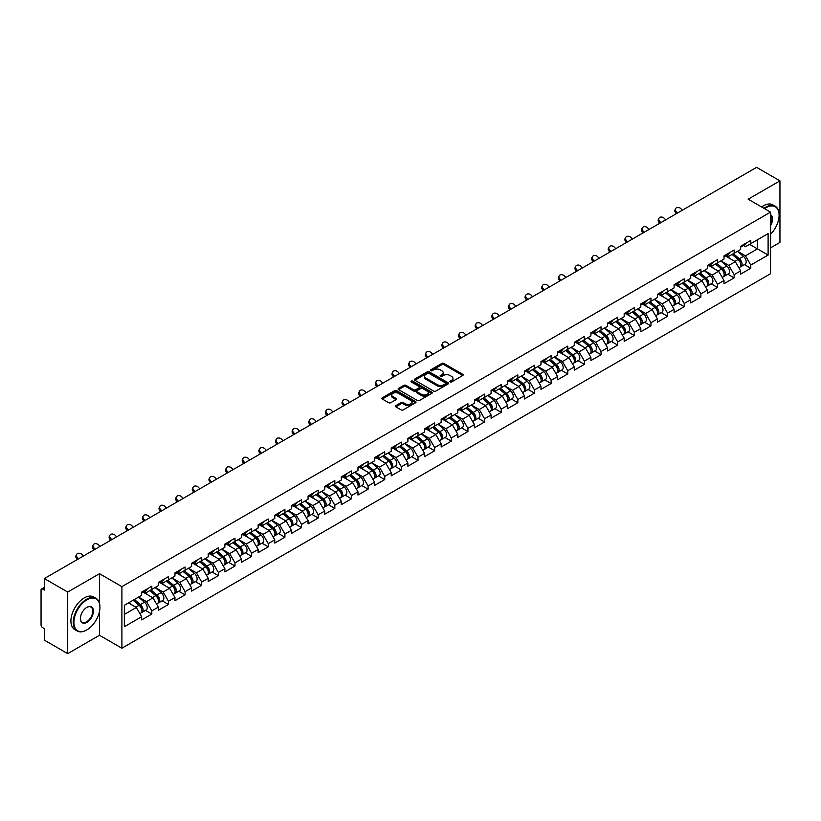 <?xml version="1.0" encoding="UTF-8"?>
<svg xmlns="http://www.w3.org/2000/svg" width="821" height="821" viewBox="0 0 821 821"><rect width="100%" height="100%" fill="white"/><g stroke="black" fill="none" stroke-linecap="round" stroke-linejoin="round"><path stroke-width="1.23" d="M450.154 381.95A1.037 0.595 0 0 0 451.622 381.95L462.736 375.525A1.478 0.852 0 0 0 463.177 374.92A1.478 0.852 0 0 0 462.736 374.314L443.894 363.436A1.478 0.852 0 0 0 441.801 363.436L430.676 369.861A1.037 0.595 0 0 0 432.144 370.702L433.58 369.871A4.741 2.74 0 0 1 440.282 369.871L441.852 370.784A4.741 2.74 0 0 1 443.248 372.713A4.741 2.74 0 0 1 441.852 374.643L440.415 375.474A1.037 0.595 0 0 0 441.883 376.326L443.319 375.495A4.741 2.74 0 0 1 450.021 375.495L451.591 376.398A4.741 2.74 0 0 1 452.976 378.337A4.741 2.74 0 0 1 451.591 380.267L450.154 381.098A1.037 0.595 0 0 0 450.154 381.95L450.154 381.098M395.845 405.625A1.478 0.852 0 0 0 395.414 406.231A1.478 0.852 0 0 0 395.845 406.836L401.13 409.884A1.478 0.852 0 0 0 403.224 409.884L415.58 402.752A1.478 0.852 0 0 0 416.011 402.146A1.478 0.852 0 0 0 415.58 401.541L396.738 390.663A1.478 0.852 0 0 0 394.644 390.663L382.288 397.795A1.478 0.852 0 0 0 381.857 398.401A1.478 0.852 0 0 0 382.288 399.006L388.672 402.69A1.478 0.852 0 0 0 390.765 402.69L396.05 399.642A1.478 0.852 0 0 0 396.492 399.037A1.478 0.852 0 0 0 396.05 398.431L392.89 396.605A3.961 2.289 0 0 1 391.73 394.983A3.961 2.289 0 0 1 394.172 392.869A3.961 2.289 0 0 1 398.493 393.372L410.89 400.535A3.961 2.289 0 0 1 412.05 402.146A3.961 2.289 0 0 1 409.607 404.26A3.961 2.289 0 0 1 405.297 403.768L403.224 402.567A1.478 0.852 0 0 0 401.13 402.567L395.845 405.625L395.845 406.836M99.495 573.705L67.712 592.054L44.355 578.569L756.593 167.361L779.95 180.856L748.167 199.205L770.56 212.136L121.898 586.635L99.495 573.705L99.495 603.343M433.693 391.083A1.478 0.852 0 0 0 435.787 391.083L448.133 383.951A1.478 0.852 0 0 0 448.574 383.356A1.478 0.852 0 0 0 448.133 382.75L429.291 371.872A1.478 0.852 0 0 0 427.197 371.872L414.841 379.004A1.478 0.852 0 0 0 414.41 379.6A1.478 0.852 0 0 0 414.841 380.205L433.693 391.083M411.649 382.165A1.037 0.595 0 0 1 412.696 382.319L431.836 393.362L419.5 400.484A1.478 0.852 0 0 1 417.407 400.484L398.565 389.606L398.565 388.395A1.478 0.852 0 0 0 398.134 389A1.478 0.852 0 0 0 398.565 389.606M398.565 388.395L403.85 385.347A1.478 0.852 0 0 1 405.943 385.347L413.589 389.759A1.478 0.852 0 0 0 415.683 389.759L419.192 387.738A1.478 0.852 0 0 0 419.623 387.132A1.478 0.852 0 0 0 419.192 386.527L411.239 381.929A1.037 0.595 0 0 1 412.696 381.088L431.856 392.14A1.478 0.852 0 0 1 432.287 392.746A1.478 0.852 0 0 1 431.856 393.351L431.856 392.14M67.712 592.054L67.712 653.639L99.495 635.28L121.898 648.21L121.898 586.635M121.898 648.21L770.56 273.711L770.56 212.136M145.481 610.413L151.813 614.067L151.813 610.865L146.477 601.629L138.585 597.072M151.813 614.067L141.674 619.917L141.674 616.715L124.351 626.721L124.351 605.293L141.674 595.287L141.674 592.085L151.813 586.235L151.813 589.437L158.32 585.681L158.32 582.479L168.449 576.629L168.449 579.831L174.955 576.075L174.955 572.873L185.084 567.024L185.084 570.226L191.591 566.469L191.591 563.268L201.72 557.418L201.72 560.62L208.226 556.864L208.226 553.662L218.365 547.812L218.365 551.014L224.872 547.258L224.872 544.056L235.001 538.207L235.001 541.408L241.507 537.652L241.507 534.45L251.637 528.601L251.637 531.803L258.143 528.047L258.143 524.845L268.272 518.995L268.272 522.197L274.778 518.441L274.778 515.239L284.918 509.389L284.918 512.591L291.424 508.835L291.424 505.633L301.553 499.784L301.553 502.986L308.06 499.23L308.06 496.028L318.189 490.178L318.189 493.38L324.695 489.624L324.695 486.422L334.824 480.572L334.824 483.774L341.331 480.018L341.331 476.816L351.47 470.967L351.47 474.169L357.977 470.412L357.977 467.211L368.106 461.361L368.106 464.563L374.612 460.807L374.612 457.605L384.741 451.755L384.741 454.957L391.248 451.201L391.248 447.999L401.377 442.15L401.377 445.351L407.883 441.595L407.883 438.393L418.022 432.544L418.022 435.746L424.529 431.99L424.529 428.788L434.658 422.938L434.658 426.14L441.164 422.384L441.164 419.182L451.293 413.332L451.293 416.534L457.8 412.778L457.8 409.576L467.929 403.727L467.929 406.929L474.435 403.173L474.435 399.971L484.575 394.121L484.575 397.323L491.081 393.567L491.081 390.365L501.21 384.515L501.21 387.717L507.717 383.961L507.717 380.759L517.846 374.91L517.846 378.112L524.352 374.355L524.352 371.154L534.481 365.304L534.481 368.506L540.988 364.75L540.988 361.548L551.127 355.698L551.127 358.9L557.633 355.144L557.633 351.942L567.763 346.093L567.763 349.294L574.269 345.538L574.269 342.336L584.398 336.487L584.398 339.689L590.904 335.933L590.904 332.731L601.034 326.881L601.034 330.083L607.54 326.327L607.54 323.125L617.679 317.275L617.679 320.477L624.186 316.721L624.186 313.519L634.315 307.67L634.315 310.872L640.821 307.116L640.821 303.914L650.95 298.064L650.95 301.266L657.457 297.51L657.457 294.308L667.586 288.458L667.586 291.66L674.092 287.904L674.092 284.702L684.232 278.853L684.232 282.055L690.738 278.298L690.738 275.097L700.867 269.247L700.867 272.449L707.374 268.693L707.374 265.491L717.503 259.641L717.503 262.843L724.009 259.087L724.009 255.885L734.138 250.036L734.138 253.237L740.645 249.481L740.645 246.279L750.784 240.43L750.784 243.632L768.107 233.626L768.107 255.054L750.784 265.06L745.447 255.824L737.556 251.267M744.452 264.608L750.784 268.262L750.784 265.06M750.784 268.262L740.645 274.111L740.645 270.909L734.138 274.666L728.812 265.429L720.92 260.873M727.817 274.214L734.138 277.867L734.138 274.666M734.138 277.867L724.009 283.717L724.009 280.515L717.503 284.271L712.166 275.035L704.274 270.478M711.181 283.82L717.503 287.473L717.503 284.271M717.503 287.473L707.374 293.323L707.374 290.121L700.867 293.877L695.531 284.641L687.639 280.084M694.535 293.425L700.867 297.079L700.867 293.877M700.867 297.079L690.738 302.928L690.738 299.727L684.232 303.483L678.895 294.246L671.003 289.69M677.9 303.031L684.232 306.685L684.232 303.483M684.232 306.685L674.092 312.534L674.092 309.332L667.586 313.088L662.26 303.852L654.368 299.296M661.264 312.637L667.586 316.29L667.586 313.088M667.586 316.29L657.457 322.14L657.457 318.938L650.95 322.694L645.624 313.458L637.722 308.901M644.629 322.243L650.95 325.896L650.95 322.694M650.95 325.896L640.821 331.746L640.821 328.544L634.315 332.3L628.978 323.064L621.087 318.507M627.983 331.848L634.315 335.502L634.315 332.3M634.315 335.502L624.186 341.351L624.186 338.149L617.679 341.905L612.343 332.669L604.451 328.113M611.347 341.454L617.679 345.107L617.679 341.905M617.679 345.107L607.54 350.957L607.54 347.755L601.034 351.511L595.707 342.275L587.815 337.718M594.712 351.06L601.034 354.713L601.034 351.511M601.034 354.713L590.904 360.563L590.904 357.361L584.398 361.117L579.072 351.881L571.17 347.324M578.076 360.665L584.398 364.319L584.398 361.117M584.398 364.319L574.269 370.168L574.269 366.966L567.763 370.723L562.426 361.486L554.534 356.93M561.431 370.271L567.763 373.924L567.763 370.723M567.763 373.924L557.633 379.774L557.633 376.572L551.127 380.328L545.791 371.092L537.899 366.535M544.795 379.877L551.127 383.53L551.127 380.328M551.127 383.53L540.988 389.38L540.988 386.178L534.481 389.934L529.155 380.698L521.263 376.141M528.16 389.482L534.481 393.136L534.481 389.934M534.481 393.136L524.352 398.985L524.352 395.784L517.846 399.54L512.52 390.303L504.617 385.747M511.524 399.088L517.846 402.742L517.846 399.54M517.846 402.742L507.717 408.591L507.717 405.389L501.21 409.145L495.874 399.909L487.982 395.353M494.878 408.694L501.21 412.347L501.21 409.145M501.21 412.347L491.081 418.197L491.081 414.995L484.575 418.751L479.238 409.515L471.346 404.958M478.243 418.3L484.575 421.953L484.575 418.751M484.575 421.953L474.435 427.803L474.435 424.601L467.929 428.357L462.603 419.12L454.711 414.564M461.607 427.905L467.929 431.559L467.929 428.357M467.929 431.559L457.8 437.408L457.8 434.206L451.293 437.962L445.967 428.726L438.065 424.17M444.972 437.511L451.293 441.164L451.293 437.962M451.293 441.164L441.164 447.014L441.164 443.812L434.658 447.568L429.321 438.332L421.43 433.775M428.326 447.117L434.658 450.77L434.658 447.568M434.658 450.77L424.529 456.62L424.529 453.418L418.022 457.174L412.686 447.938L404.794 443.381M411.69 456.722L418.022 460.376L418.022 457.174M418.022 460.376L407.883 466.225L407.883 463.023L401.377 466.78L396.05 457.543L388.159 452.987M395.055 466.328L401.377 469.981L401.377 466.78M401.377 469.981L391.248 475.831L391.248 472.629L384.741 476.385L379.415 467.149L371.513 462.592M378.419 475.934L384.741 479.587L384.741 476.385M384.741 479.587L374.612 485.437L374.612 482.235L368.106 485.991L362.769 476.755L354.877 472.198M361.774 485.539L368.106 489.193L368.106 485.991M368.106 489.193L357.977 495.042L357.977 491.841L351.47 495.597L346.134 486.36L338.242 481.804M345.138 495.145L351.47 498.799L351.47 495.597M351.47 498.799L341.331 504.648L341.331 501.446L334.824 505.202L329.498 495.966L321.606 491.41M328.503 504.751L334.824 508.404L334.824 505.202M334.824 508.404L324.695 514.254L324.695 511.052L318.189 514.808L312.863 505.572L304.96 501.015M311.867 514.357L318.189 518.01L318.189 514.808M318.189 518.01L308.06 523.86L308.06 520.658L301.553 524.414L296.217 515.178L288.325 510.621M295.221 523.962L301.553 527.616L301.553 524.414M301.553 527.616L291.424 533.465L291.424 530.263L284.918 534.019L279.581 524.783L271.689 520.227M278.586 533.568L284.918 537.221L284.918 534.019M284.918 537.221L274.778 543.071L274.778 539.869L268.272 543.625L262.946 534.389L255.054 529.832M261.95 543.174L268.272 546.827L268.272 543.625M268.272 546.827L258.143 552.677L258.143 549.475L251.637 553.231L246.31 543.995L238.418 539.438M245.315 552.779L251.637 556.433L251.637 553.231M251.637 556.433L241.507 562.282L241.507 559.08L235.001 562.837L229.664 553.6L221.773 549.044M228.669 562.385L235.001 566.038L235.001 562.837M235.001 566.038L224.872 571.888L224.872 568.686L218.365 572.442L213.029 563.206L205.137 558.649M212.034 571.991L218.365 575.644L218.365 572.442M218.365 575.644L208.226 581.494L208.226 578.292L201.72 582.048L196.393 572.812L188.502 568.255M195.398 581.596L201.72 585.25L201.72 582.048M201.72 585.25L191.591 591.099L191.591 587.898L185.084 591.654L179.758 582.417L171.866 577.861M178.762 591.202L185.084 594.856L185.084 591.654M185.084 594.856L174.955 600.705L174.955 597.503L168.449 601.259L163.112 592.023L155.22 587.467M162.117 600.808L168.449 604.461L168.449 601.259M168.449 604.461L158.32 610.311L158.32 607.109L151.813 610.865M144.414 591.325L146.477 592.516L151.813 589.437M146.477 601.629L152.983 597.873L143.028 592.126M158.32 607.109L152.983 597.873M161.049 581.72L163.112 582.91L168.449 579.831M163.112 592.023L169.619 588.267L159.664 582.52M174.955 597.503L169.619 588.267M177.695 572.114L179.758 573.304L185.084 570.226M179.758 582.417L186.264 578.661L176.31 572.914M191.591 587.898L186.264 578.661M194.331 562.508L196.393 563.699L201.72 560.62M196.393 572.812L202.9 569.056L192.945 563.309M208.226 578.292L202.9 569.056M210.966 552.902L213.029 554.093L218.365 551.014M213.029 563.206L219.535 559.45L209.581 553.703M224.872 568.686L219.535 559.45M227.602 543.297L229.664 544.487L235.001 541.408M229.664 553.6L236.171 549.844L226.216 544.097M241.507 559.08L236.171 549.844M244.248 533.691L246.31 534.882L251.637 531.803M246.31 543.995L252.817 540.239L242.862 534.492M258.143 549.475L252.817 540.239M260.883 524.085L262.946 525.276L268.272 522.197M262.946 534.389L269.452 530.633L259.498 524.886M274.778 539.869L269.452 530.633M277.519 514.48L279.581 515.67L284.918 512.591M279.581 524.783L286.088 521.027L276.133 515.28M291.424 530.263L286.088 521.027M294.154 504.874L296.217 506.064L301.553 502.986M296.217 515.178L302.723 511.421L292.769 505.674M308.06 520.658L302.723 511.421M310.8 495.268L312.863 496.459L318.189 493.38M312.863 505.572L319.369 501.816L309.414 496.069M324.695 511.052L319.369 501.816M327.435 485.663L329.498 486.853L334.824 483.774M329.498 495.966L336.005 492.21L326.05 486.463M341.331 501.446L336.005 492.21M344.071 476.057L346.134 477.247L351.47 474.169M346.134 486.36L352.64 482.604L342.685 476.857M357.977 491.841L352.64 482.604M360.706 466.451L362.769 467.642L368.106 464.563M362.769 476.755L369.276 472.999L359.321 467.252M374.612 482.235L369.276 472.999M377.352 456.845L379.415 458.036L384.741 454.957M379.415 467.149L385.921 463.393L375.967 457.646M391.248 472.629L385.921 463.393M393.988 447.24L396.05 448.43L401.377 445.351M396.05 457.543L402.557 453.787L392.602 448.04M407.883 463.023L402.557 453.787M410.623 437.634L412.686 438.825L418.022 435.746M412.686 447.938L419.192 444.182L409.238 438.435M424.529 453.418L419.192 444.182M427.259 428.028L429.321 429.219L434.658 426.14M429.321 438.332L435.828 434.576L425.873 428.829M441.164 443.812L435.828 434.576M443.904 418.423L445.967 419.613L451.293 416.534M445.967 428.726L452.463 424.97L442.519 419.223M457.8 434.206L452.463 424.97M460.54 408.817L462.603 410.007L467.929 406.929M462.603 419.12L469.109 415.364L459.155 409.617M474.435 424.601L469.109 415.364M477.175 399.211L479.238 400.402L484.575 397.323M479.238 409.515L485.745 405.759L475.79 400.012M491.081 414.995L485.745 405.759M493.811 389.606L495.874 390.796L501.21 387.717M495.874 399.909L502.38 396.153L492.426 390.406M507.717 405.389L502.38 396.153M510.457 380L512.52 381.19L517.846 378.112M512.52 390.303L519.016 386.547L509.071 380.8M524.352 395.784L519.016 386.547M527.092 370.394L529.155 371.585L534.481 368.506M529.155 380.698L535.661 376.942L525.707 371.195M540.988 386.178L535.661 376.942M543.728 360.788L545.791 361.979L551.127 358.9M545.791 371.092L552.297 367.336L542.342 361.589M557.633 376.572L552.297 367.336M560.363 351.183L562.426 352.373L567.763 349.294M562.426 361.486L568.932 357.73L558.978 351.983M574.269 366.966L568.932 357.73M577.009 341.577L579.072 342.768L584.398 339.689M579.072 351.881L585.568 348.125L575.624 342.378M590.904 357.361L585.568 348.125M593.645 331.971L595.707 333.162L601.034 330.083M595.707 342.275L602.214 338.519L592.259 332.772M607.54 347.755L602.214 338.519M610.28 322.366L612.343 323.556L617.679 320.477M612.343 332.669L618.849 328.913L608.895 323.166M624.186 338.149L618.849 328.913M626.916 312.76L628.978 313.95L634.315 310.872M628.978 323.064L635.485 319.307L625.53 313.56M640.821 328.544L635.485 319.307M643.561 303.154L645.624 304.345L650.95 301.266M645.624 313.458L652.12 309.702L642.166 303.955M657.457 318.938L652.12 309.702M660.197 293.549L662.26 294.739L667.586 291.66M662.26 303.852L668.766 300.096L658.811 294.349M674.092 309.332L668.766 300.096M676.832 283.943L678.895 285.133L684.232 282.055M678.895 294.246L685.402 290.49L675.447 284.743M690.738 299.727L685.402 290.49M693.468 274.337L695.531 275.528L700.867 272.449M695.531 284.641L702.037 280.885L692.082 275.138M707.374 290.121L702.037 280.885M710.114 264.731L712.166 265.922L717.503 262.843M712.166 275.035L718.673 271.279L708.718 265.532M724.009 280.515L718.673 271.279M726.749 255.126L728.812 256.316L734.138 253.237M728.812 265.429L735.318 261.673L725.364 255.926M740.645 270.909L735.318 261.673M743.385 245.52L745.447 246.711L750.784 243.632M745.447 255.824L757.444 248.896L757.444 239.783L768.107 233.626M749.552 244.34L768.107 255.054M770.56 247.85L779.95 242.431L779.95 180.856M67.712 653.639L44.355 640.144L44.355 628.629L42.651 627.644A2.258 1.303 -120 0 1 41.05 624.873L41.05 590.022A2.258 1.303 -120 0 1 41.522 588.985A2.258 1.303 -120 0 1 42.651 589.098L44.355 590.083L44.355 578.569M124.351 614.406L136.348 607.478L128.456 602.922M141.674 616.715L136.348 607.478M99.495 635.28L99.495 611.388M450.565 382.093L451.591 381.498A4.741 2.74 0 0 0 452.976 379.569L452.976 378.337M443.248 372.713L443.248 373.945A4.741 2.74 0 0 1 441.852 375.874L440.826 376.47M462.726 375.536L443.894 364.668A1.478 0.852 0 0 0 441.801 364.668L431.097 370.846M448.133 382.75L448.133 383.951L429.291 373.103A1.478 0.852 0 0 0 427.197 373.103L414.862 380.215L414.841 379.004M445.516 383.776A1.037 0.595 0 0 0 445.516 382.925L428.983 373.381A1.037 0.595 0 0 0 427.515 373.381L425.996 374.253A4.741 2.74 0 0 0 424.611 376.192A4.741 2.74 0 0 0 425.996 378.122L437.306 384.649A4.741 2.74 0 0 0 443.997 384.649L445.516 383.776L445.516 385.008A1.037 0.595 0 0 0 445.824 384.587L445.824 383.356M424.611 376.192L424.611 377.424A4.741 2.74 0 0 0 425.996 379.353L425.996 378.122M445.516 385.008L443.997 385.88A4.741 2.74 0 0 1 437.306 385.88L425.996 379.353M398.585 389.616L403.85 386.578L403.85 385.347M419.623 387.132L419.623 388.364A1.478 0.852 0 0 1 419.192 388.969L415.683 390.991A1.478 0.852 0 0 1 413.589 390.991L405.943 386.578A1.478 0.852 0 0 0 403.85 386.578M421.522 394.337A3.961 2.289 0 0 0 425.832 394.829A3.961 2.289 0 0 0 428.285 392.715A3.961 2.289 0 0 0 427.125 391.104L422.753 388.579A1.478 0.852 0 0 0 420.66 388.579L417.15 390.601A1.478 0.852 0 0 0 416.719 391.207A1.478 0.852 0 0 0 417.15 391.812L421.522 394.337L421.522 395.568A3.961 2.289 0 0 0 425.832 396.061A3.961 2.289 0 0 0 428.285 393.947L428.285 392.715M416.719 391.207L416.719 392.438A1.478 0.852 0 0 0 417.15 393.043L417.15 391.812M421.522 395.568L417.15 393.043M412.05 402.146L412.05 403.378A3.961 2.289 0 0 1 409.607 405.492A3.961 2.289 0 0 1 405.297 404.999L403.224 403.799A1.478 0.852 0 0 0 401.13 403.799L395.866 406.847M391.73 394.983L391.73 396.215A3.961 2.289 0 0 0 392.89 397.836L392.89 396.605M396.03 399.653L392.89 397.836M415.58 401.541L415.58 402.752L396.738 391.894A1.478 0.852 0 0 0 394.644 391.894L382.309 399.016M739.382 260.442L738.633 260.011M740.337 266.794A4.977 2.873 -120 0 0 741.055 266.568A4.977 2.873 -120 0 0 741.948 263.089A4.977 2.873 -120 0 0 739.362 258.748L733.358 253.689M741.055 266.568L745.16 264.198A4.977 2.873 -120 0 0 746.053 260.719A4.977 2.873 -120 0 0 743.467 256.378L737.463 251.318M732.199 254.356L739.044 260.134A3.017 1.745 60 0 1 740.675 263.849M738.869 267.831L739.772 267.307A4.977 2.873 -120 0 0 740.675 263.828A4.977 2.873 -120 0 0 738.079 259.487L732.075 254.428M730.341 258.8L726.298 255.382M676.453 213.634L675.632 212.711A3.397 2.607 -152.4 0 1 675.026 209.755L675.611 208.637A3.397 2.607 27.6 0 0 676.217 211.602L677.499 213.029M682.302 210.258L681.02 208.832A3.397 2.607 27.6 0 0 675.611 208.637M741.979 245.51A4.977 2.873 60 0 1 741.055 246.864A4.977 2.873 60 0 1 740.645 247.029M746.094 243.139A4.977 2.873 60 0 1 745.16 244.494L741.055 246.864M770.56 234.242A18.401 10.622 120 0 0 779.098 215.215A18.401 10.622 120 0 0 766.085 207.703A18.401 10.622 120 0 0 764.577 208.678M763.971 208.318A18.852 10.889 -60 0 1 765.767 207.149A18.852 10.889 -60 0 1 775.188 206.215A18.852 10.889 -60 0 1 779.098 214.845A18.852 10.889 -60 0 1 779.098 215.03M770.56 214.692A9.205 5.316 -60 0 1 770.56 225.59M770.56 224.277A8.744 5.049 120 0 0 770.56 215.266M761.621 206.964A18.852 10.889 -60 0 1 763.417 205.794A18.852 10.889 -60 0 1 772.848 204.86L775.188 206.215M86.595 630.046L86.913 629.861A18.401 10.622 120 0 0 99.926 607.324A18.401 10.622 120 0 0 86.913 599.812A18.401 10.622 120 0 0 73.9 622.349A18.401 10.622 120 0 0 86.913 629.861L86.595 630.046A18.852 10.889 -60 0 1 77.164 630.98A18.852 10.889 -60 0 1 74.27 615.873A18.852 10.889 -60 0 1 86.595 599.258A18.852 10.889 -60 0 1 96.016 598.324A18.852 10.889 -60 0 1 99.926 606.955A18.852 10.889 -60 0 1 99.926 607.15M86.913 607.324L86.913 607.324A9.205 5.316 -60 0 1 93.42 611.081A9.205 5.316 -60 0 1 86.913 622.349A9.205 5.316 -60 0 1 80.407 618.593A9.205 5.316 -60 0 1 86.913 607.324L86.913 607.324M80.407 618.408A8.744 5.049 120 0 0 82.213 622.236A8.744 5.049 120 0 0 86.595 621.795A8.744 5.049 120 0 0 92.311 614.087A8.744 5.049 120 0 0 90.967 607.078A8.744 5.049 120 0 0 86.749 607.427M77.164 630.98L74.814 629.625A18.852 10.889 -60 0 1 71.93 614.519A18.852 10.889 -60 0 1 84.245 597.904A18.852 10.889 -60 0 1 93.676 596.97L96.016 598.324M722.737 270.047L721.998 269.616M723.691 276.4A4.977 2.873 -120 0 0 724.42 276.174A4.977 2.873 -120 0 0 725.312 272.695A4.977 2.873 -120 0 0 722.726 268.354L716.723 263.295M724.42 276.174L728.525 273.804A4.977 2.873 -120 0 0 729.417 270.325A4.977 2.873 -120 0 0 726.831 265.983L720.828 260.924M715.563 263.962L722.408 269.74A3.017 1.745 60 0 1 724.04 273.455M722.234 277.436L723.137 276.913A4.977 2.873 -120 0 0 724.03 273.434A4.977 2.873 -120 0 0 721.443 269.093L715.44 264.034M713.706 268.405L709.662 264.988M706.101 279.653L705.352 279.222M707.055 286.006A4.977 2.873 -120 0 0 707.784 285.78A4.977 2.873 -120 0 0 708.677 282.301A4.977 2.873 -120 0 0 706.081 277.96L700.077 272.9M707.784 285.78L711.889 283.409A4.977 2.873 -120 0 0 712.782 279.93A4.977 2.873 -120 0 0 710.186 275.589L704.182 270.53M698.928 273.567L705.773 279.345A3.017 1.745 60 0 1 707.404 283.06M705.598 287.042L706.501 286.519A4.977 2.873 -120 0 0 707.394 283.04A4.977 2.873 -120 0 0 704.808 278.699L698.804 273.639M697.07 278.011L693.016 274.594M689.466 289.259L688.716 288.828M690.42 295.611A4.977 2.873 -120 0 0 691.138 295.386A4.977 2.873 -120 0 0 692.041 291.907A4.977 2.873 -120 0 0 689.445 287.566L683.441 282.506M691.138 295.386L695.254 293.015A4.977 2.873 -120 0 0 696.146 289.536A4.977 2.873 -120 0 0 693.55 285.195L687.546 280.135M682.282 283.173L689.137 288.951A3.017 1.745 60 0 1 690.759 292.666M688.952 296.648L689.866 296.124A4.977 2.873 -120 0 0 690.759 292.645A4.977 2.873 -120 0 0 688.162 288.304L682.159 283.245M680.435 287.617L676.381 284.199M672.83 298.865L672.081 298.434M673.784 305.217A4.977 2.873 -120 0 0 674.503 304.991A4.977 2.873 -120 0 0 675.396 301.512A4.977 2.873 -120 0 0 672.81 297.171L666.806 292.112M674.503 304.991L678.608 302.621A4.977 2.873 -120 0 0 679.501 299.142A4.977 2.873 -120 0 0 676.915 294.801L670.911 289.741M665.646 292.779L672.491 298.557A3.017 1.745 60 0 1 674.123 302.272M672.317 306.254L673.22 305.73A4.977 2.873 -120 0 0 674.123 302.251A4.977 2.873 -120 0 0 671.527 297.91L665.523 292.851M663.789 297.223L659.745 293.805M656.184 308.47L655.445 308.039M657.139 314.823A4.977 2.873 -120 0 0 657.867 314.597A4.977 2.873 -120 0 0 658.76 311.118A4.977 2.873 -120 0 0 656.174 306.777L650.17 301.718M657.867 314.597L661.972 312.226A4.977 2.873 -120 0 0 662.865 308.747A4.977 2.873 -120 0 0 660.279 304.406L654.275 299.347M649.011 302.385L655.856 308.162A3.017 1.745 60 0 1 657.488 311.877M655.681 315.859L656.584 315.336A4.977 2.873 -120 0 0 657.477 311.857A4.977 2.873 -120 0 0 654.891 307.516L648.888 302.456M647.153 306.828L643.11 303.411M659.817 223.24L658.996 222.317A3.397 2.607 -152.4 0 1 658.391 219.361L658.976 218.242A3.397 2.607 27.6 0 0 659.581 221.208L660.864 222.635M665.667 219.864L664.374 218.437A3.397 2.607 27.6 0 0 658.976 218.242M725.343 255.115A4.977 2.873 60 0 1 724.42 256.47A4.977 2.873 60 0 1 724.009 256.634M729.448 252.745A4.977 2.873 60 0 1 728.525 254.1L724.42 256.47M643.182 232.846L642.361 231.922A3.397 2.607 -152.4 0 1 641.745 228.967L642.33 227.848A3.397 2.607 27.6 0 0 642.935 230.814L644.228 232.24M649.021 229.47L647.738 228.043A3.397 2.607 27.6 0 0 642.33 227.848M708.708 264.721A4.977 2.873 60 0 1 707.784 266.076A4.977 2.873 60 0 1 707.374 266.24M712.813 262.351A4.977 2.873 60 0 1 711.889 263.705L707.784 266.076M626.546 242.452L625.715 241.528A3.397 2.607 -152.4 0 1 625.109 238.572L625.694 237.454A3.397 2.607 27.6 0 0 626.3 240.42L627.583 241.846M632.386 239.075L631.103 237.649A3.397 2.607 27.6 0 0 625.694 237.454M692.072 274.327A4.977 2.873 60 0 1 691.138 275.682A4.977 2.873 60 0 1 690.738 275.846M696.177 271.956A4.977 2.873 60 0 1 695.254 273.311L691.138 275.682M609.9 252.057L609.079 251.134A3.397 2.607 -152.4 0 1 608.474 248.178L609.059 247.059A3.397 2.607 27.6 0 0 609.664 250.025L610.947 251.452M615.75 248.681L614.467 247.254A3.397 2.607 27.6 0 0 609.059 247.059M675.426 283.933A4.977 2.873 60 0 1 674.503 285.287A4.977 2.873 60 0 1 674.092 285.451M679.542 281.562A4.977 2.873 60 0 1 678.608 282.917L674.503 285.287M593.265 261.663L592.444 260.739A3.397 2.607 -152.4 0 1 591.838 257.784L592.423 256.665A3.397 2.607 27.6 0 0 593.029 259.631L594.312 261.057M599.114 258.287L597.821 256.86A3.397 2.607 27.6 0 0 592.423 256.665M658.791 293.538A4.977 2.873 60 0 1 657.867 294.893A4.977 2.873 60 0 1 657.457 295.057M662.896 291.168A4.977 2.873 60 0 1 661.972 292.522L657.867 294.893M639.549 318.076L638.8 317.645M640.503 324.428A4.977 2.873 -120 0 0 641.232 324.203A4.977 2.873 -120 0 0 642.125 320.724A4.977 2.873 -120 0 0 639.528 316.383L633.525 311.323M641.232 324.203L645.337 321.832A4.977 2.873 -120 0 0 646.23 318.353A4.977 2.873 -120 0 0 643.633 314.012L637.63 308.953M632.375 311.99L639.22 317.768A3.017 1.745 60 0 1 640.852 321.483M639.046 325.465L639.949 324.942A4.977 2.873 -120 0 0 640.842 321.463A4.977 2.873 -120 0 0 638.256 317.122L632.252 312.062M630.518 316.434L626.464 313.017M576.629 271.269L575.808 270.345A3.397 2.607 -152.4 0 1 575.193 267.389L575.778 266.271A3.397 2.607 27.6 0 0 576.383 269.237L577.676 270.663M582.469 267.892L581.186 266.466A3.397 2.607 27.6 0 0 575.778 266.271M642.155 303.144A4.977 2.873 60 0 1 641.232 304.499A4.977 2.873 60 0 1 640.821 304.663M646.26 300.773A4.977 2.873 60 0 1 645.337 302.128L641.232 304.499M622.913 327.682L622.164 327.251M623.868 334.034A4.977 2.873 -120 0 0 624.586 333.808A4.977 2.873 -120 0 0 625.489 330.329A4.977 2.873 -120 0 0 622.893 325.988L616.889 320.929M624.586 333.808L628.701 331.438A4.977 2.873 -120 0 0 629.594 327.959A4.977 2.873 -120 0 0 626.998 323.618L620.994 318.558M615.729 321.596L622.585 327.374A3.017 1.745 60 0 1 624.206 331.089M622.4 335.071L623.313 334.547A4.977 2.873 -120 0 0 624.206 331.068A4.977 2.873 -120 0 0 621.61 326.727L615.606 321.668M613.882 326.04L609.829 322.622M559.994 280.874L559.163 279.951A3.397 2.607 -152.4 0 1 558.557 276.995L559.142 275.877A3.397 2.607 27.6 0 0 559.748 278.842L561.03 280.269M565.833 277.498L564.55 276.072A3.397 2.607 27.6 0 0 559.142 275.877M625.52 312.75A4.977 2.873 60 0 1 624.586 314.104A4.977 2.873 60 0 1 624.186 314.269M629.625 310.379A4.977 2.873 60 0 1 628.701 311.734L624.586 314.104M606.278 337.287L605.529 336.856M607.232 343.64A4.977 2.873 -120 0 0 607.951 343.414A4.977 2.873 -120 0 0 608.843 339.935A4.977 2.873 -120 0 0 606.257 335.594L600.254 330.535M607.951 343.414L612.056 341.043A4.977 2.873 -120 0 0 612.948 337.564A4.977 2.873 -120 0 0 610.362 333.223L604.359 328.164M599.094 331.202L605.939 336.979A3.017 1.745 60 0 1 607.571 340.694M605.765 344.676L606.668 344.153A4.977 2.873 -120 0 0 607.571 340.674A4.977 2.873 -120 0 0 604.974 336.333L598.971 331.274M597.247 335.645L593.193 332.228M543.358 290.48L542.527 289.556A3.397 2.607 -152.4 0 1 541.922 286.601L542.507 285.482A3.397 2.607 27.6 0 0 543.112 288.448L544.395 289.875M549.198 287.104L547.915 285.677A3.397 2.607 27.6 0 0 542.507 285.482M608.874 322.355A4.977 2.873 60 0 1 607.951 323.71A4.977 2.873 60 0 1 607.54 323.874M612.989 319.985A4.977 2.873 60 0 1 612.056 321.339L607.951 323.71M589.632 346.893L588.893 346.472M590.586 353.246A4.977 2.873 -120 0 0 591.315 353.02A4.977 2.873 -120 0 0 592.208 349.541A4.977 2.873 -120 0 0 589.622 345.21L583.618 340.14M591.315 353.02L595.42 350.649A4.977 2.873 -120 0 0 596.313 347.17A4.977 2.873 -120 0 0 593.727 342.839L587.723 337.77M582.458 340.807L589.304 346.585A3.017 1.745 60 0 1 590.935 350.3M589.129 354.282L590.032 353.759A4.977 2.873 -120 0 0 590.925 350.28A4.977 2.873 -120 0 0 588.339 345.949L582.335 340.879M580.601 345.251L576.558 341.834M526.713 300.086L525.892 299.162A3.397 2.607 -152.4 0 1 525.286 296.207L525.871 295.088A3.397 2.607 27.6 0 0 526.477 298.054L527.759 299.48M532.562 296.709L531.269 295.283A3.397 2.607 27.6 0 0 525.871 295.088M592.239 331.961A4.977 2.873 60 0 1 591.315 333.316A4.977 2.873 60 0 1 590.904 333.48M596.344 329.59A4.977 2.873 60 0 1 595.42 330.945L591.315 333.316M572.996 356.509L572.247 356.078M573.951 362.851A4.977 2.873 -120 0 0 574.679 362.625A4.977 2.873 -120 0 0 575.572 359.146A4.977 2.873 -120 0 0 572.976 354.816L566.972 349.746M574.679 362.625L578.784 360.255A4.977 2.873 -120 0 0 579.677 356.776A4.977 2.873 -120 0 0 577.081 352.445L571.077 347.375M565.823 350.413L572.668 356.191A3.017 1.745 60 0 1 574.3 359.906M572.494 363.888L573.397 363.364A4.977 2.873 -120 0 0 574.29 359.885A4.977 2.873 -120 0 0 571.703 355.555L565.7 350.485M563.965 354.857L559.912 351.439M510.077 309.691L509.256 308.768A3.397 2.607 -152.4 0 1 508.64 305.812L509.225 304.694A3.397 2.607 27.6 0 0 509.831 307.659L511.124 309.086M515.916 306.315L514.634 304.889A3.397 2.607 27.6 0 0 509.225 304.694M575.603 341.567A4.977 2.873 60 0 1 574.679 342.921A4.977 2.873 60 0 1 574.269 343.086M579.708 339.196A4.977 2.873 60 0 1 578.784 340.551L574.679 342.921M556.361 366.115L555.612 365.684M557.315 372.457A4.977 2.873 -120 0 0 558.034 372.231A4.977 2.873 -120 0 0 558.937 368.752A4.977 2.873 -120 0 0 556.34 364.421L550.337 359.352M558.034 372.231L562.149 369.861A4.977 2.873 -120 0 0 563.042 366.382A4.977 2.873 -120 0 0 560.445 362.051L554.442 356.981M549.177 360.019L556.033 365.797A3.017 1.745 60 0 1 557.654 369.512M555.848 373.493L556.761 372.97A4.977 2.873 -120 0 0 557.654 369.491A4.977 2.873 -120 0 0 555.058 365.16L549.054 360.091M547.33 364.462L543.276 361.045M493.442 319.297L492.61 318.374A3.397 2.607 -152.4 0 1 492.005 315.418L492.59 314.299A3.397 2.607 27.6 0 0 493.195 317.265L494.478 318.692M499.281 315.921L497.998 314.494A3.397 2.607 27.6 0 0 492.59 314.299M558.968 351.172A4.977 2.873 60 0 1 558.034 352.527A4.977 2.873 60 0 1 557.633 352.691M563.073 348.802A4.977 2.873 60 0 1 562.149 350.157L558.034 352.527M539.725 375.72L538.976 375.289M540.68 382.063A4.977 2.873 -120 0 0 541.398 381.837A4.977 2.873 -120 0 0 542.291 378.358A4.977 2.873 -120 0 0 539.705 374.027L533.701 368.957M541.398 381.837L545.503 379.466A4.977 2.873 -120 0 0 546.396 375.987A4.977 2.873 -120 0 0 543.81 371.656L537.806 366.587M532.542 369.624L539.387 375.402A3.017 1.745 60 0 1 541.018 379.117M539.212 383.099L540.115 382.576A4.977 2.873 -120 0 0 541.018 379.097A4.977 2.873 -120 0 0 538.422 374.766L532.418 369.696M530.694 374.068L526.641 370.651M476.806 328.903L475.975 327.979A3.397 2.607 -152.4 0 1 475.369 325.024L475.954 323.905A3.397 2.607 27.6 0 0 476.56 326.871L477.843 328.297M482.645 325.526L481.363 324.1A3.397 2.607 27.6 0 0 475.954 323.905M542.322 360.778A4.977 2.873 60 0 1 541.398 362.133A4.977 2.873 60 0 1 540.988 362.297M546.437 358.408A4.977 2.873 60 0 1 545.503 359.762L541.398 362.133M523.08 385.326L522.341 384.895M524.034 391.668A4.977 2.873 -120 0 0 524.763 391.443A4.977 2.873 -120 0 0 525.656 387.964A4.977 2.873 -120 0 0 523.069 383.633L517.066 378.563M524.763 391.443L528.868 389.072A4.977 2.873 -120 0 0 529.761 385.593A4.977 2.873 -120 0 0 527.174 381.262L521.171 376.192M515.906 379.23L522.751 385.008A3.017 1.745 60 0 1 524.383 388.723M522.577 392.705L523.48 392.181A4.977 2.873 -120 0 0 524.373 388.702A4.977 2.873 -120 0 0 521.787 384.372L515.783 379.302M514.049 383.674L510.005 380.256M460.16 338.509L459.339 337.585A3.397 2.607 -152.4 0 1 458.734 334.629L459.319 333.511A3.397 2.607 27.6 0 0 459.924 336.477L461.207 337.903M466.01 335.132L464.717 333.706A3.397 2.607 27.6 0 0 459.319 333.511M525.686 370.384A4.977 2.873 60 0 1 524.763 371.739A4.977 2.873 60 0 1 524.352 371.903M529.791 368.013A4.977 2.873 60 0 1 528.868 369.368L524.763 371.739M506.444 394.932L505.695 394.501M507.399 401.274A4.977 2.873 -120 0 0 508.127 401.048A4.977 2.873 -120 0 0 509.02 397.569A4.977 2.873 -120 0 0 506.424 393.238L500.42 388.169M508.127 401.048L512.232 398.678A4.977 2.873 -120 0 0 513.125 395.199A4.977 2.873 -120 0 0 510.529 390.868L504.525 385.798M499.271 388.836L506.116 394.614A3.017 1.745 60 0 1 507.747 398.329M505.941 402.311L506.844 401.787A4.977 2.873 -120 0 0 507.737 398.308A4.977 2.873 -120 0 0 505.151 393.977L499.147 388.908M497.413 393.28L493.359 389.862M443.525 348.114L442.704 347.191A3.397 2.607 -152.4 0 1 442.088 344.235L442.673 343.116A3.397 2.607 27.6 0 0 443.278 346.082L444.572 347.509M449.364 344.738L448.081 343.311A3.397 2.607 27.6 0 0 442.673 343.116M509.051 379.99A4.977 2.873 60 0 1 508.127 381.344A4.977 2.873 60 0 1 507.717 381.508M513.156 377.619A4.977 2.873 60 0 1 512.232 378.974L508.127 381.344M489.809 404.537L489.059 404.106M490.763 410.88A4.977 2.873 -120 0 0 491.481 410.654A4.977 2.873 -120 0 0 492.384 407.175A4.977 2.873 -120 0 0 489.788 402.844L483.785 397.775M491.481 410.654L495.597 408.283A4.977 2.873 -120 0 0 496.489 404.804A4.977 2.873 -120 0 0 493.893 400.474L487.89 395.404M482.625 398.442L489.48 404.219A3.017 1.745 60 0 1 491.102 407.934M489.295 411.916L490.209 411.393A4.977 2.873 -120 0 0 491.102 407.914A4.977 2.873 -120 0 0 488.505 403.583L482.502 398.513M480.778 402.885L476.724 399.468M426.889 357.72L426.058 356.796A3.397 2.607 -152.4 0 1 425.452 353.841L426.037 352.732A3.397 2.607 27.6 0 0 426.643 355.688L427.936 357.114M432.729 354.344L431.446 352.917A3.397 2.607 27.6 0 0 426.037 352.732M492.415 389.595A4.977 2.873 60 0 1 491.481 390.95A4.977 2.873 60 0 1 491.081 391.114M496.52 387.225A4.977 2.873 60 0 1 495.597 388.579L491.481 390.95M473.173 414.143L472.424 413.712M474.128 420.485A4.977 2.873 -120 0 0 474.846 420.26A4.977 2.873 -120 0 0 475.739 416.781A4.977 2.873 -120 0 0 473.153 412.45L467.149 407.38M474.846 420.26L478.951 417.889A4.977 2.873 -120 0 0 479.844 414.41A4.977 2.873 -120 0 0 477.258 410.079L471.254 405.01M465.989 408.047L472.834 413.825A3.017 1.745 60 0 1 474.466 417.54M472.66 421.522L473.573 420.999A4.977 2.873 -120 0 0 474.466 417.52A4.977 2.873 -120 0 0 471.87 413.189L465.866 408.119M464.142 412.491L460.088 409.074M410.254 367.326L409.422 366.412A3.397 2.607 -152.4 0 1 408.817 363.446L409.402 362.338A3.397 2.607 27.6 0 0 410.007 365.294L411.29 366.72M416.093 363.949L414.81 362.523A3.397 2.607 27.6 0 0 409.402 362.338M475.77 399.201A4.977 2.873 60 0 1 474.846 400.556A4.977 2.873 60 0 1 474.435 400.72M479.885 396.83A4.977 2.873 60 0 1 478.951 398.185L474.846 400.556M456.527 423.749L455.788 423.318M457.482 430.091A4.977 2.873 -120 0 0 458.21 429.865A4.977 2.873 -120 0 0 459.103 426.386A4.977 2.873 -120 0 0 456.517 422.056L450.513 416.986M458.21 429.865L462.315 427.495A4.977 2.873 -120 0 0 463.208 424.016A4.977 2.873 -120 0 0 460.622 419.685L454.618 414.615M449.354 417.653L456.199 423.431A3.017 1.745 60 0 1 457.831 427.146M456.024 431.128L456.928 430.604A4.977 2.873 -120 0 0 457.82 427.125A4.977 2.873 -120 0 0 455.234 422.794L449.231 417.725M447.496 422.097L443.453 418.679M393.608 376.931L392.787 376.018A3.397 2.607 -152.4 0 1 392.181 373.052L392.766 371.944A3.397 2.607 27.6 0 0 393.372 374.899L394.655 376.326M399.458 373.555L398.164 372.129A3.397 2.607 27.6 0 0 392.766 371.944M459.134 408.807A4.977 2.873 60 0 1 458.21 410.161A4.977 2.873 60 0 1 457.8 410.326M463.239 406.436A4.977 2.873 60 0 1 462.315 407.791L458.21 410.161M439.892 433.355L439.143 432.924M440.846 439.697A4.977 2.873 -120 0 0 441.575 439.471A4.977 2.873 -120 0 0 442.468 435.992A4.977 2.873 -120 0 0 439.871 431.661L433.868 426.592M441.575 439.471L445.68 437.1A4.977 2.873 -120 0 0 446.573 433.621A4.977 2.873 -120 0 0 443.976 429.291L437.983 424.221M432.718 427.259L439.563 433.036A3.017 1.745 60 0 1 441.195 436.751M439.389 440.733L440.292 440.21A4.977 2.873 -120 0 0 441.185 436.731A4.977 2.873 -120 0 0 438.599 432.4L432.595 427.331M430.861 431.702L426.807 428.285M376.972 386.537L376.151 385.624A3.397 2.607 -152.4 0 1 375.536 382.658L376.121 381.549A3.397 2.607 27.6 0 0 376.736 384.505L378.019 385.932M382.812 383.161L381.529 381.734A3.397 2.607 27.6 0 0 376.121 381.549M442.498 418.412A4.977 2.873 60 0 1 441.575 419.767A4.977 2.873 60 0 1 441.164 419.931M446.603 416.042A4.977 2.873 60 0 1 445.68 417.396L441.575 419.767M423.256 442.96L422.507 442.529M424.211 449.303A4.977 2.873 -120 0 0 424.929 449.077A4.977 2.873 -120 0 0 425.832 445.598A4.977 2.873 -120 0 0 423.236 441.267L417.232 436.197M424.929 449.077L429.044 446.706A4.977 2.873 -120 0 0 429.937 443.227A4.977 2.873 -120 0 0 427.341 438.896L421.337 433.827M416.073 436.864L422.928 442.642A3.017 1.745 60 0 1 424.549 446.357M422.743 450.339L423.657 449.816A4.977 2.873 -120 0 0 424.549 446.337A4.977 2.873 -120 0 0 421.953 442.006L415.949 436.936M414.225 441.318L410.172 437.901M360.337 396.143L359.506 395.229A3.397 2.607 -152.4 0 1 358.9 392.264L359.485 391.155A3.397 2.607 27.6 0 0 360.091 394.111L361.384 395.537M366.176 392.766L364.893 391.34A3.397 2.607 27.6 0 0 359.485 391.155M425.863 428.018A4.977 2.873 60 0 1 424.929 429.373A4.977 2.873 60 0 1 424.529 429.537M429.968 425.647A4.977 2.873 60 0 1 429.044 427.002L424.929 429.373M406.621 452.566L405.872 452.135M407.575 458.908A4.977 2.873 -120 0 0 408.294 458.682A4.977 2.873 -120 0 0 409.186 455.203A4.977 2.873 -120 0 0 406.6 450.873L400.597 445.803M408.294 458.682L412.399 456.312A4.977 2.873 -120 0 0 413.302 452.833A4.977 2.873 -120 0 0 410.705 448.502L404.702 443.432M399.437 446.47L406.282 452.248A3.017 1.745 60 0 1 407.914 455.963M406.108 459.945L407.021 459.421A4.977 2.873 -120 0 0 407.914 455.942A4.977 2.873 -120 0 0 405.317 451.612L399.314 446.542M397.59 450.924L393.536 447.507M343.701 405.748L342.87 404.835A3.397 2.607 -152.4 0 1 342.265 401.869L342.85 400.761A3.397 2.607 27.6 0 0 343.455 403.716L344.738 405.143M349.541 402.372L348.258 400.946A3.397 2.607 27.6 0 0 342.85 400.761M409.227 437.624A4.977 2.873 60 0 1 408.294 438.978A4.977 2.873 60 0 1 407.883 439.153M413.332 435.253A4.977 2.873 60 0 1 412.399 436.608L408.294 438.978M389.975 462.172L389.236 461.741M390.929 468.514A4.977 2.873 -120 0 0 391.658 468.288A4.977 2.873 -120 0 0 392.551 464.809A4.977 2.873 -120 0 0 389.965 460.478L383.961 455.409M391.658 468.288L395.763 465.918A4.977 2.873 -120 0 0 396.656 462.439A4.977 2.873 -120 0 0 394.07 458.108L388.066 453.038M382.802 456.076L389.647 461.854A3.017 1.745 60 0 1 391.278 465.569M389.472 469.55L390.375 469.027A4.977 2.873 -120 0 0 391.268 465.548A4.977 2.873 -120 0 0 388.682 461.217L382.678 456.148M380.944 460.53L376.901 457.112M327.056 415.354L326.235 414.441A3.397 2.607 -152.4 0 1 325.629 411.475L326.214 410.367A3.397 2.607 27.6 0 0 326.82 413.322L328.102 414.749M332.905 411.978L331.612 410.551A3.397 2.607 27.6 0 0 326.214 410.367M392.582 447.229A4.977 2.873 60 0 1 391.658 448.584A4.977 2.873 60 0 1 391.248 448.759M396.687 444.859A4.977 2.873 60 0 1 395.763 446.214L391.658 448.584M373.339 471.777L372.59 471.346M374.294 478.12A4.977 2.873 -120 0 0 375.023 477.894A4.977 2.873 -120 0 0 375.915 474.415A4.977 2.873 -120 0 0 373.319 470.084L367.315 465.014M375.023 477.894L379.128 475.523A4.977 2.873 -120 0 0 380.02 472.044A4.977 2.873 -120 0 0 377.424 467.713L371.431 462.644M366.166 465.681L373.011 471.459A3.017 1.745 60 0 1 374.643 475.174M372.837 479.156L373.74 478.633A4.977 2.873 -120 0 0 374.633 475.154A4.977 2.873 -120 0 0 372.046 470.823L366.043 465.753M364.308 470.135L360.255 466.718M310.42 424.96L309.599 424.047A3.397 2.607 -152.4 0 1 308.983 421.081L309.568 419.972A3.397 2.607 27.6 0 0 310.184 422.928L311.467 424.354M316.259 421.584L314.977 420.157A3.397 2.607 27.6 0 0 309.568 419.972M375.946 456.835A4.977 2.873 60 0 1 375.023 458.19A4.977 2.873 60 0 1 374.612 458.364M380.051 454.465A4.977 2.873 60 0 1 379.128 455.819L375.023 458.19M356.704 481.383L355.955 480.952M357.658 487.725A4.977 2.873 -120 0 0 358.377 487.5A4.977 2.873 -120 0 0 359.28 484.021A4.977 2.873 -120 0 0 356.683 479.69L350.68 474.62M358.377 487.5L362.492 485.129A4.977 2.873 -120 0 0 363.385 481.65A4.977 2.873 -120 0 0 360.788 477.319L354.785 472.249M349.52 475.287L356.376 481.065A3.017 1.745 60 0 1 357.997 484.78M356.191 488.762L357.104 488.238A4.977 2.873 -120 0 0 357.997 484.759A4.977 2.873 -120 0 0 355.401 480.429L349.397 475.359M347.673 479.741L343.619 476.324M293.785 434.566L292.953 433.652A3.397 2.607 -152.4 0 1 292.348 430.686L292.933 429.578A3.397 2.607 27.6 0 0 293.538 432.534L294.831 433.96M299.624 431.189L298.341 429.763A3.397 2.607 27.6 0 0 292.933 429.578M359.311 466.441A4.977 2.873 60 0 1 358.377 467.796A4.977 2.873 60 0 1 357.977 467.97M363.416 464.07A4.977 2.873 60 0 1 362.492 465.425L358.377 467.796M340.068 490.989L339.319 490.558M341.023 497.331A4.977 2.873 -120 0 0 341.741 497.105A4.977 2.873 -120 0 0 342.634 493.626A4.977 2.873 -120 0 0 340.048 489.295L334.044 484.226M341.741 497.105L345.846 494.735A4.977 2.873 -120 0 0 346.749 491.256A4.977 2.873 -120 0 0 344.153 486.925L338.149 481.855M332.885 484.893L339.73 490.671A3.017 1.745 60 0 1 341.362 494.386M339.555 498.368L340.469 497.844A4.977 2.873 -120 0 0 341.362 494.365A4.977 2.873 -120 0 0 338.765 490.034L332.762 484.965M331.037 489.347L326.984 485.929M277.149 444.171L276.318 443.258A3.397 2.607 -152.4 0 1 275.712 440.292L276.297 439.184A3.397 2.607 27.6 0 0 276.903 442.139L278.186 443.566M282.988 440.795L281.706 439.368A3.397 2.607 27.6 0 0 276.297 439.184M342.675 476.047A4.977 2.873 60 0 1 341.741 477.401A4.977 2.873 60 0 1 341.331 477.576M346.78 473.676A4.977 2.873 60 0 1 345.846 475.031L341.741 477.401M323.423 500.594L322.684 500.163M324.377 506.937A4.977 2.873 -120 0 0 325.106 506.711A4.977 2.873 -120 0 0 325.999 503.232A4.977 2.873 -120 0 0 323.412 498.901L317.409 493.832M325.106 506.711L329.211 504.34A4.977 2.873 -120 0 0 330.104 500.861A4.977 2.873 -120 0 0 327.517 496.531L321.514 491.461M316.249 494.499L323.094 500.276A3.017 1.745 60 0 1 324.726 503.991M322.92 507.973L323.823 507.45A4.977 2.873 -120 0 0 324.716 503.971A4.977 2.873 -120 0 0 322.13 499.64L316.126 494.57M314.392 498.952L310.348 495.535M260.503 453.777L259.682 452.864A3.397 2.607 -152.4 0 1 259.077 449.898L259.662 448.789A3.397 2.607 27.6 0 0 260.267 451.745L261.55 453.171M266.353 450.401L265.06 448.974A3.397 2.607 27.6 0 0 259.662 448.789M326.029 485.652A4.977 2.873 60 0 1 325.106 487.007A4.977 2.873 60 0 1 324.695 487.181M330.134 483.282A4.977 2.873 60 0 1 329.211 484.636L325.106 487.007M306.787 510.2L306.038 509.769M307.742 516.542A4.977 2.873 -120 0 0 308.47 516.317A4.977 2.873 -120 0 0 309.363 512.838A4.977 2.873 -120 0 0 306.767 508.507L300.763 503.437M308.47 516.317L312.575 513.946A4.977 2.873 -120 0 0 313.468 510.467A4.977 2.873 -120 0 0 310.872 506.136L304.878 501.067M299.614 504.104L306.459 509.882A3.017 1.745 60 0 1 308.091 513.597M306.284 517.579L307.187 517.056A4.977 2.873 -120 0 0 308.08 513.577A4.977 2.873 -120 0 0 305.494 509.246L299.491 504.176M297.756 508.558L293.702 505.141M243.868 463.383L243.047 462.469A3.397 2.607 -152.4 0 1 242.431 459.503L243.016 458.395A3.397 2.607 27.6 0 0 243.632 461.351L244.915 462.777M249.707 460.006L248.424 458.58A3.397 2.607 27.6 0 0 243.016 458.395M309.394 495.258A4.977 2.873 60 0 1 308.47 496.613A4.977 2.873 60 0 1 308.06 496.787M313.499 492.887A4.977 2.873 60 0 1 312.575 494.242L308.47 496.613M290.152 519.806L289.403 519.375M291.106 526.148A4.977 2.873 -120 0 0 291.835 525.922A4.977 2.873 -120 0 0 292.728 522.443A4.977 2.873 -120 0 0 290.131 518.113L284.128 513.043M291.835 525.922L295.94 523.552A4.977 2.873 -120 0 0 296.833 520.073A4.977 2.873 -120 0 0 294.236 515.742L288.233 510.672M282.978 513.71L289.823 519.488A3.017 1.745 60 0 1 291.445 523.213M289.639 527.185L290.552 526.661A4.977 2.873 -120 0 0 291.445 523.182A4.977 2.873 -120 0 0 288.848 518.851L282.845 513.782M281.121 518.164L277.067 514.746M227.232 472.988L226.401 472.075A3.397 2.607 -152.4 0 1 225.796 469.109L226.38 468.001A3.397 2.607 27.6 0 0 226.986 470.956L228.279 472.383M233.072 469.612L231.789 468.186A3.397 2.607 27.6 0 0 226.38 468.001M292.758 504.864A4.977 2.873 60 0 1 291.835 506.218A4.977 2.873 60 0 1 291.424 506.393M296.863 502.493A4.977 2.873 60 0 1 295.94 503.848L291.835 506.218M273.516 529.412L272.767 528.981M274.471 535.754A4.977 2.873 -120 0 0 275.189 535.528A4.977 2.873 -120 0 0 276.082 532.049A4.977 2.873 -120 0 0 273.496 527.718L267.492 522.649M275.189 535.528L279.294 533.157A4.977 2.873 -120 0 0 280.197 529.678A4.977 2.873 -120 0 0 277.601 525.348L271.597 520.278M266.332 523.316L273.177 529.093A3.017 1.745 60 0 1 274.809 532.819M273.003 536.79L273.916 536.267A4.977 2.873 -120 0 0 274.809 532.788A4.977 2.873 -120 0 0 272.213 528.457L266.209 523.388M264.485 527.77L260.431 524.352M210.597 482.594L209.766 481.681A3.397 2.607 -152.4 0 1 209.16 478.715L209.745 477.606A3.397 2.607 27.6 0 0 210.35 480.562L211.633 481.989M216.436 479.218L215.153 477.791A3.397 2.607 27.6 0 0 209.745 477.606M276.123 514.469A4.977 2.873 60 0 1 275.189 515.824A4.977 2.873 60 0 1 274.778 515.999M280.228 512.099A4.977 2.873 60 0 1 279.294 513.453L275.189 515.824M256.87 539.017L256.131 538.586M257.825 545.36A4.977 2.873 -120 0 0 258.553 545.134A4.977 2.873 -120 0 0 259.446 541.655A4.977 2.873 -120 0 0 256.86 537.324L250.857 532.254M258.553 545.134L262.658 542.763A4.977 2.873 -120 0 0 263.551 539.284A4.977 2.873 -120 0 0 260.965 534.953L254.962 529.884M249.697 532.921L256.542 538.699A3.017 1.745 60 0 1 258.174 542.424M256.368 546.396L257.271 545.873A4.977 2.873 -120 0 0 258.163 542.394A4.977 2.873 -120 0 0 255.577 538.063L249.574 532.993M247.839 537.375L243.796 533.958M193.951 492.2L193.13 491.286A3.397 2.607 -152.4 0 1 192.525 488.321L193.109 487.212A3.397 2.607 27.6 0 0 193.715 490.168L194.998 491.605M199.801 488.823L198.508 487.397A3.397 2.607 27.6 0 0 193.109 487.212M259.477 524.075A4.977 2.873 60 0 1 258.553 525.43A4.977 2.873 60 0 1 258.143 525.604M263.582 521.704A4.977 2.873 60 0 1 262.658 523.059L258.553 525.43M240.235 548.623L239.496 548.192M241.189 554.965A4.977 2.873 -120 0 0 241.918 554.739A4.977 2.873 -120 0 0 242.811 551.26A4.977 2.873 -120 0 0 240.214 546.93L234.211 541.86M241.918 554.739L246.023 552.369A4.977 2.873 -120 0 0 246.916 548.89A4.977 2.873 -120 0 0 244.319 544.559L238.326 539.489M233.061 542.527L239.906 548.305A3.017 1.745 60 0 1 241.538 552.03M239.732 556.002L240.635 555.478A4.977 2.873 -120 0 0 241.528 551.999A4.977 2.873 -120 0 0 238.942 547.669L232.938 542.599M231.204 546.981L227.15 543.564M177.315 501.805L176.494 500.892A3.397 2.607 -152.4 0 1 175.889 497.926L176.464 496.818A3.397 2.607 27.6 0 0 177.079 499.773L178.362 501.21M183.155 498.439L181.872 497.003A3.397 2.607 27.6 0 0 176.464 496.818M242.842 533.681A4.977 2.873 60 0 1 241.918 535.035A4.977 2.873 60 0 1 241.507 535.21M246.947 531.31A4.977 2.873 60 0 1 246.023 532.665L241.918 535.035M223.599 558.229L222.85 557.798M224.554 564.571A4.977 2.873 -120 0 0 225.282 564.345A4.977 2.873 -120 0 0 226.175 560.866A4.977 2.873 -120 0 0 223.579 556.535L217.575 551.466M225.282 564.345L229.387 561.975A4.977 2.873 -120 0 0 230.28 558.496A4.977 2.873 -120 0 0 227.684 554.165L221.68 549.095M216.426 552.133L223.271 557.911A3.017 1.745 60 0 1 224.892 561.636M223.086 565.607L224 565.084A4.977 2.873 -120 0 0 224.892 561.605A4.977 2.873 -120 0 0 222.296 557.274L216.292 552.205M214.568 556.587L210.515 553.169M160.68 511.411L159.849 510.498A3.397 2.607 -152.4 0 1 159.243 507.532L159.828 506.424A3.397 2.607 27.6 0 0 160.434 509.379L161.727 510.816M166.519 508.045L165.237 506.608A3.397 2.607 27.6 0 0 159.828 506.424M226.206 543.286A4.977 2.873 60 0 1 225.282 544.641A4.977 2.873 60 0 1 224.872 544.816M230.311 540.916A4.977 2.873 60 0 1 229.387 542.271L225.282 544.641M206.964 567.834L206.215 567.403M207.918 574.177A4.977 2.873 -120 0 0 208.637 573.951A4.977 2.873 -120 0 0 209.529 570.472A4.977 2.873 -120 0 0 206.943 566.141L200.94 561.071M208.637 573.951L212.742 571.58A4.977 2.873 -120 0 0 213.645 568.101A4.977 2.873 -120 0 0 211.048 563.77L205.045 558.701M199.78 561.749L206.625 567.516A3.017 1.745 60 0 1 208.257 571.242M206.451 575.213L207.364 574.69A4.977 2.873 -120 0 0 208.257 571.211A4.977 2.873 -120 0 0 205.661 566.88L199.657 561.81M197.933 566.192L193.879 562.775M144.044 521.017L143.213 520.104A3.397 2.607 -152.4 0 1 142.608 517.148L143.193 516.029A3.397 2.607 27.6 0 0 143.798 518.985L145.081 520.422M149.884 517.651L148.601 516.214A3.397 2.607 27.6 0 0 143.193 516.029M209.571 552.892A4.977 2.873 60 0 1 208.637 554.247A4.977 2.873 60 0 1 208.226 554.421M213.676 550.522A4.977 2.873 60 0 1 212.742 551.876L208.637 554.247M190.328 577.44L189.579 577.009M191.283 583.782A4.977 2.873 -120 0 0 192.001 583.557A4.977 2.873 -120 0 0 192.894 580.078A4.977 2.873 -120 0 0 190.308 575.747L184.304 570.677M192.001 583.557L196.106 581.186A4.977 2.873 -120 0 0 196.999 577.707A4.977 2.873 -120 0 0 194.413 573.376L188.409 568.306M183.145 571.354L189.99 577.122A3.017 1.745 60 0 1 191.621 580.847M189.815 584.819L190.718 584.295A4.977 2.873 -120 0 0 191.611 580.816A4.977 2.873 -120 0 0 189.025 576.486L183.021 571.416M181.287 575.798L177.244 572.381M127.399 530.623L126.578 529.709A3.397 2.607 -152.4 0 1 125.972 526.754L126.557 525.635A3.397 2.607 27.6 0 0 127.163 528.591L128.445 530.027M133.248 527.256L131.955 525.82A3.397 2.607 27.6 0 0 126.557 525.635M192.925 562.498A4.977 2.873 60 0 1 192.001 563.853A4.977 2.873 60 0 1 191.591 564.027M197.03 560.127A4.977 2.873 60 0 1 196.106 561.482L192.001 563.853M173.683 587.046L172.944 586.615M174.637 593.388A4.977 2.873 -120 0 0 175.366 593.162A4.977 2.873 -120 0 0 176.258 589.683A4.977 2.873 -120 0 0 173.662 585.352L167.658 580.283M175.366 593.162L179.471 590.792A4.977 2.873 -120 0 0 180.363 587.313A4.977 2.873 -120 0 0 177.767 582.982L171.774 577.912M166.509 580.96L173.354 586.728A3.017 1.745 60 0 1 174.986 590.453M173.18 594.425L174.083 593.901A4.977 2.873 -120 0 0 174.976 590.422A4.977 2.873 -120 0 0 172.389 586.091L166.386 581.032M164.652 585.404L160.598 581.986M110.763 540.228L109.942 539.315A3.397 2.607 -152.4 0 1 109.337 536.359L109.911 535.241A3.397 2.607 27.6 0 0 110.527 538.196L111.81 539.633M116.603 536.862L115.32 535.425A3.397 2.607 27.6 0 0 109.911 535.241M176.289 572.104A4.977 2.873 60 0 1 175.366 573.458A4.977 2.873 60 0 1 174.955 573.633M180.394 569.733A4.977 2.873 60 0 1 179.471 571.088L175.366 573.458M157.047 596.651L156.298 596.22M158.001 602.994A4.977 2.873 -120 0 0 158.73 602.768A4.977 2.873 -120 0 0 159.623 599.299A4.977 2.873 -120 0 0 157.027 594.958L151.023 589.899M158.73 602.768L162.835 600.397A4.977 2.873 -120 0 0 163.728 596.929A4.977 2.873 -120 0 0 161.132 592.588L155.128 587.528M149.874 590.566L156.719 596.333A3.017 1.745 60 0 1 158.34 600.059M156.534 604.03L157.447 603.507A4.977 2.873 -120 0 0 158.34 600.038A4.977 2.873 -120 0 0 155.744 595.697L149.74 590.638M148.016 595.009L143.962 591.592M94.128 549.834L93.296 548.921A3.397 2.607 -152.4 0 1 92.691 545.965L93.276 544.846A3.397 2.607 27.6 0 0 93.881 547.802L95.174 549.239M99.967 546.468L98.684 545.031A3.397 2.607 27.6 0 0 93.276 544.846M159.654 581.709A4.977 2.873 60 0 1 158.73 583.064A4.977 2.873 60 0 1 158.32 583.238M163.759 579.339A4.977 2.873 60 0 1 162.835 580.693L158.73 583.064M140.412 606.257L139.662 605.826M141.366 612.599A4.977 2.873 -120 0 0 142.084 612.374A4.977 2.873 -120 0 0 142.977 608.905A4.977 2.873 -120 0 0 140.391 604.564L134.387 599.504M142.084 612.374L146.189 610.003A4.977 2.873 -120 0 0 147.092 606.534A4.977 2.873 -120 0 0 144.496 602.193L138.492 597.134M133.228 600.172L140.073 605.939A3.017 1.745 60 0 1 141.705 609.664M139.898 613.636L140.812 613.113A4.977 2.873 -120 0 0 141.705 609.644A4.977 2.873 -120 0 0 139.108 605.303L133.105 600.243M131.381 604.615L129 602.614M77.492 559.44L76.661 558.526A3.397 2.607 -152.4 0 1 76.055 555.571L76.64 554.452A3.397 2.607 27.6 0 0 77.246 557.408L78.529 558.844M83.332 556.074L82.049 554.637A3.397 2.607 27.6 0 0 76.64 554.452M143.018 591.315A4.977 2.873 60 0 1 142.084 592.67A4.977 2.873 60 0 1 141.674 592.844M147.123 588.944A4.977 2.873 60 0 1 146.189 590.299L142.084 592.67M44.355 588.113L42.651 589.098M451.591 381.498L451.591 380.267M440.415 376.326L440.415 375.474M441.852 375.874L441.852 374.643M430.676 370.702L430.676 369.861M441.801 364.668L441.801 363.436M443.894 364.668L443.894 363.436M462.736 375.525L462.736 374.314M427.197 373.103L427.197 371.872M429.291 373.103L429.291 371.872M437.306 385.88L437.306 384.649M443.997 385.88L443.997 384.649M405.943 386.578L405.943 385.347M413.589 390.991L413.589 389.759M415.683 390.991L415.683 389.759M419.192 388.969L419.192 387.738M412.696 382.319L412.696 381.088M401.13 403.799L401.13 402.567M403.224 403.799L403.224 402.567M405.297 404.999L405.297 403.768M396.05 399.642L396.05 398.431M382.288 399.006L382.288 397.795M394.644 391.894L394.644 390.663M396.738 391.894L396.738 390.663M739.362 258.748L743.467 256.378M734.805 261.376L738.079 259.487M676.217 211.602L675.632 212.711M722.726 268.354L726.831 265.983M718.17 270.981L721.443 269.093M706.081 277.96L710.186 275.589M701.534 280.587L704.808 278.699M689.445 287.566L693.55 285.195M684.899 290.193L688.162 288.304M672.81 297.171L676.915 294.801M668.253 299.798L671.527 297.91M656.174 306.777L660.279 304.406M651.617 309.404L654.891 307.516M659.581 221.208L658.996 222.317M642.935 230.814L642.361 231.922M626.3 240.42L625.715 241.528M609.664 250.025L609.079 251.134M593.029 259.631L592.444 260.739M639.528 316.383L643.633 314.012M634.982 319.01L638.256 317.122M576.383 269.237L575.808 270.345M622.893 325.988L626.998 323.618M618.346 328.616L621.61 326.727M559.748 278.842L559.163 279.951M606.257 335.594L610.362 333.223M601.701 338.221L604.974 336.333M543.112 288.448L542.527 289.556M589.622 345.21L593.727 342.839M585.065 347.827L588.339 345.949M526.477 298.054L525.892 299.162M572.976 354.816L577.081 352.445M568.43 357.433L571.703 355.555M509.831 307.659L509.256 308.768M556.34 364.421L560.445 362.051M551.794 367.038L555.058 365.16M493.195 317.265L492.61 318.374M539.705 374.027L543.81 371.656M535.148 376.654L538.422 374.766M476.56 326.871L475.975 327.979M523.069 383.633L527.174 381.262M518.513 386.26L521.787 384.372M459.924 336.477L459.339 337.585M506.424 393.238L510.529 390.868M501.877 395.866L505.151 393.977M443.278 346.082L442.704 347.191M489.788 402.844L493.893 400.474M485.242 405.471L488.505 403.583M426.643 355.688L426.058 356.796M473.153 412.45L477.258 410.079M468.596 415.077L471.87 413.189M410.007 365.294L409.422 366.412M456.517 422.056L460.622 419.685M451.961 424.683L455.234 422.794M393.372 374.899L392.787 376.018M439.871 431.661L443.976 429.291M435.325 434.288L438.599 432.4M376.736 384.505L376.151 385.624M423.236 441.267L427.341 438.896M418.689 443.894L421.953 442.006M360.091 394.111L359.506 395.229M406.6 450.873L410.705 448.502M402.054 453.5L405.317 451.612M343.455 403.716L342.87 404.835M389.965 460.478L394.07 458.108M385.408 463.106L388.682 461.217M326.82 413.322L326.235 414.441M373.319 470.084L377.424 467.713M368.773 472.711L372.046 470.823M310.184 422.928L309.599 424.047M356.683 479.69L360.788 477.319M352.137 482.317L355.401 480.429M293.538 432.534L292.953 433.652M340.048 489.295L344.153 486.925M335.502 491.923L338.765 490.034M276.903 442.139L276.318 443.258M323.412 498.901L327.517 496.531M318.856 501.528L322.13 499.64M260.267 451.745L259.682 452.864M306.767 508.507L310.872 506.136M302.22 511.134L305.494 509.246M243.632 461.351L243.047 462.469M290.131 518.113L294.236 515.742M285.585 520.74L288.848 518.851M226.986 470.956L226.401 472.075M273.496 527.718L277.601 525.348M268.949 530.345L272.213 528.457M210.35 480.562L209.766 481.681M256.86 537.324L260.965 534.953M252.304 539.951L255.577 538.063M193.715 490.168L193.13 491.286M240.214 546.93L244.319 544.559M235.668 549.557L238.942 547.669M177.079 499.773L176.494 500.892M223.579 556.535L227.684 554.165M219.033 559.163L222.296 557.274M160.434 509.379L159.849 510.498M206.943 566.141L211.048 563.77M202.397 568.768L205.661 566.88M143.798 518.985L143.213 520.104M190.308 575.747L194.413 573.376M185.751 578.374L189.025 576.486M127.163 528.591L126.578 529.709M173.662 585.352L177.767 582.982M169.116 587.98L172.389 586.091M110.527 538.196L109.942 539.315M157.027 594.958L161.132 592.588M152.48 597.585L155.744 595.697M93.881 547.802L93.296 548.921M140.391 604.564L144.496 602.193M135.845 607.191L139.108 605.303M77.246 557.408L76.661 558.526M44.355 587.354L41.522 588.985"/></g></svg>
